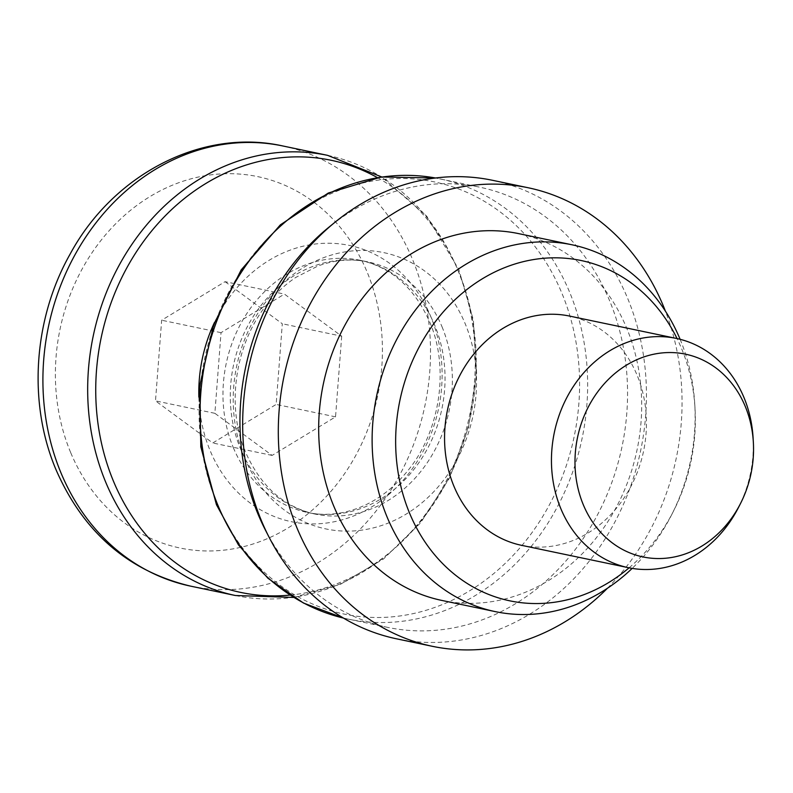 <?xml version="1.0" encoding="UTF-8"?>
<svg xmlns="http://www.w3.org/2000/svg" width="793" height="793" viewBox="0 0 793 793"><rect width="100%" height="100%" fill="white"/><g stroke="black" fill="none" stroke-linecap="round" stroke-linejoin="round"><path stroke-width="0.59" stroke-dasharray="3.96 2.97" d="M521.507 545.316A117.116 100.176 101.8 0 0 623.496 498.807A117.116 100.176 101.8 0 0 637.027 375.03A117.116 100.176 101.8 0 0 569.493 316.06M629.087 567.828A173.855 148.717 101.8 0 0 673.505 511.118A173.855 148.717 101.8 0 0 695.015 408.345A173.855 148.717 101.8 0 0 681.365 348.068A173.855 148.717 101.8 0 0 677.073 338.581M441.79 600.42A187.386 160.275 101.8 0 0 604.98 526.007A187.386 160.275 101.8 0 0 626.619 327.965A187.386 160.275 101.8 0 0 518.572 233.608M265.338 529.912A224.855 192.332 101.8 0 0 387.688 627.382A224.855 192.332 101.8 0 0 583.519 538.09A224.855 192.332 101.8 0 0 609.48 300.438A224.855 192.332 101.8 0 0 479.824 187.207A224.855 192.332 101.8 0 0 328.649 227.422M396.569 638.821A234.232 200.351 101.8 0 0 600.559 545.802A234.232 200.351 101.8 0 0 627.6 298.247A234.232 200.351 101.8 0 0 492.532 180.298M225.063 281.674L282.308 323.772L276.152 404.42L212.742 442.98L155.497 400.881L161.653 320.233L225.063 281.674L284.439 294.104L341.694 336.192L282.308 323.772M607.418 588.267A234.232 200.351 101.8 0 0 665.416 311.173M680.116 339.295A187.386 160.275 -78.2 0 1 694.767 404.123A187.386 160.275 -78.2 0 1 671.592 514.885A187.386 160.275 -78.2 0 1 632.17 568.393M341.694 336.192L335.538 416.85L272.128 455.41L214.873 413.312L221.029 332.663L284.439 294.104M221.029 332.663L161.653 320.233M214.873 413.312L155.497 400.881M272.128 455.41L212.742 442.98M335.538 416.85L276.152 404.42M753.102 438.014A117.116 100.176 -78.2 0 1 738.61 507.242M441.998 326.726A128.823 110.197 -78.2 0 1 427.13 462.884A128.823 110.197 -78.2 0 1 314.93 514.042A128.823 110.197 -78.2 0 1 240.646 449.175A128.823 110.197 -78.2 0 1 255.524 313.017A128.823 110.197 -78.2 0 1 367.714 261.859A128.823 110.197 -78.2 0 1 441.998 326.726M244.571 457.858A141.144 120.734 101.8 0 0 406.194 514.072A141.144 120.734 101.8 0 0 465.184 323.713A141.144 120.734 101.8 0 0 303.56 267.499A141.144 120.734 101.8 0 0 244.571 457.858M190.647 586.146A224.855 192.332 101.8 0 0 386.478 496.844A224.855 192.332 101.8 0 0 412.439 259.202A224.855 192.332 101.8 0 0 282.784 145.962M70.636 452.486A189.725 162.287 -78.2 0 1 149.927 196.614A189.725 162.287 -78.2 0 1 367.169 272.168A189.725 162.287 -78.2 0 1 287.879 528.039A189.725 162.287 -78.2 0 1 70.636 452.486M214.506 322.414A141.144 120.734 -78.2 0 1 325.219 243.273A141.144 120.734 -78.2 0 1 430.758 316.506A141.144 120.734 -78.2 0 1 371.768 506.866A141.144 120.734 -78.2 0 1 210.145 450.662A141.144 120.734 -78.2 0 1 198.865 397.124M233.33 447.639A128.823 110.197 101.8 0 0 307.615 512.506A128.823 110.197 101.8 0 0 419.804 461.348A128.823 110.197 101.8 0 0 434.683 325.199A128.823 110.197 101.8 0 0 360.399 260.322A128.823 110.197 101.8 0 0 248.199 311.48A128.823 110.197 101.8 0 0 233.33 447.639M387.688 627.382L343.419 618.054A224.855 192.332 101.8 0 0 347.78 619.036A224.855 192.332 101.8 0 0 543.611 529.734A224.855 192.332 101.8 0 0 569.572 292.082A224.855 192.332 101.8 0 0 439.917 178.851A224.855 192.332 101.8 0 0 435.526 177.999L479.824 187.207M216.816 502.901A220.751 188.823 -78.2 0 1 309.072 205.189A220.751 188.823 -78.2 0 1 561.84 293.093A220.751 188.823 -78.2 0 1 469.595 590.815A220.751 188.823 -78.2 0 1 216.816 502.901M289.97 595.107A220.751 188.823 101.8 0 0 458.513 271.464A220.751 188.823 101.8 0 0 377.359 177.582M327.549 155.339A224.855 192.332 -78.2 0 1 457.204 268.569A224.855 192.332 -78.2 0 1 431.243 506.212A224.855 192.332 -78.2 0 1 235.412 595.513M314.93 514.042C283.973 507.054 260.877 486.496 245.632 452.367C225.767 407.017 234.906 343.31 267.469 303.778C275.924 293.192 285.361 284.409 295.769 277.441L317.864 266.032C334.815 259.836 351.428 258.449 367.714 261.859L360.399 260.322C391.375 267.33 414.481 287.889 429.697 322.008C449.899 368.021 440.075 432.889 406.492 472.291C392.218 489.36 375.991 501.335 357.812 508.204C340.752 514.508 324.02 515.946 307.615 512.506L314.93 514.042M293.658 597.436L340.366 584.342L383.505 558.966L420.577 522.855L449.462 478.139L468.514 427.447L476.652 373.721L473.371 320.075L458.869 269.63L426.793 216.241L381.671 176.938M695.015 408.345L694.767 404.123M673.505 511.118L671.592 514.885"/><path stroke-width="1.19" d="M745.212 406.313A103.596 88.608 101.8 0 0 626.599 365.067A103.596 88.608 101.8 0 0 583.311 504.774A103.596 88.608 101.8 0 0 659.3 558.55A103.596 88.608 101.8 0 0 740.533 503.466A103.596 88.608 101.8 0 0 753.35 442.236A103.596 88.608 101.8 0 0 745.212 406.313M740.533 503.466L738.61 507.242A117.116 100.176 -78.2 0 1 628.393 567.689A117.116 100.176 -78.2 0 1 560.859 508.71A117.116 100.176 -78.2 0 1 574.38 384.942A117.116 100.176 -78.2 0 1 676.379 338.433A117.116 100.176 -78.2 0 1 743.913 397.402A117.116 100.176 -78.2 0 1 753.102 438.014L753.35 442.236M676.379 338.433L569.493 316.06A117.116 100.176 101.8 0 0 467.493 362.57A117.116 100.176 101.8 0 0 453.973 486.337A117.116 100.176 101.8 0 0 521.507 545.316L628.393 567.689M677.073 338.581A173.855 148.717 101.8 0 0 478.001 281.535A173.855 148.717 101.8 0 0 409.634 513.309A173.855 148.717 101.8 0 0 629.087 567.828M632.17 568.393A187.386 160.275 -78.2 0 1 495.238 611.611A187.386 160.275 -78.2 0 1 387.182 517.244A187.386 160.275 -78.2 0 1 408.821 319.212A187.386 160.275 -78.2 0 1 572.011 244.789A187.386 160.275 -78.2 0 1 680.057 339.156A187.386 160.275 -78.2 0 1 680.116 339.295M572.011 244.789L518.572 233.608A187.386 160.275 101.8 0 0 355.373 308.021A187.386 160.275 101.8 0 0 333.744 506.063A187.386 160.275 101.8 0 0 441.79 600.42L495.238 611.611M665.416 311.173A234.232 200.351 101.8 0 0 663.226 305.701A234.232 200.351 101.8 0 0 528.168 187.753L492.532 180.298A234.232 200.351 101.8 0 0 335.062 222.189L328.649 227.422A224.855 192.332 101.8 0 0 258.032 514.151A224.855 192.332 101.8 0 0 265.338 529.912L269.114 537.287A234.232 200.351 101.8 0 0 396.569 638.821L432.195 646.275A234.232 200.351 101.8 0 0 607.418 588.267M335.062 222.189A234.232 200.351 101.8 0 0 261.502 520.862A234.232 200.351 101.8 0 0 269.114 537.287M528.168 187.753A234.232 200.351 101.8 0 0 324.178 280.772A234.232 200.351 101.8 0 0 297.137 528.326A234.232 200.351 101.8 0 0 432.195 646.275M190.647 586.146C128.307 571.178 83.424 532.371 56.016 469.714C27.735 403.062 33.356 319.183 70.002 254.305C112.913 174.559 201.918 127.822 282.784 145.962A224.855 192.332 101.8 0 0 86.952 235.263A224.855 192.332 101.8 0 0 60.992 472.915A224.855 192.332 101.8 0 0 190.647 586.146L235.412 595.513A224.855 192.332 -78.2 0 1 105.756 482.283A224.855 192.332 -78.2 0 1 131.717 244.631A224.855 192.332 -78.2 0 1 327.549 155.339L381.671 176.938M435.526 177.999A224.855 192.332 101.8 0 0 242.658 270.274A224.855 192.332 101.8 0 0 218.125 505.805A224.855 192.332 101.8 0 0 343.419 618.054L303.481 603.037L267.935 578.246L238.465 544.94L216.459 504.735L200.798 446.806L199.836 385.269L213.644 324.783L241.161 269.927L280.335 224.865L328.272 193.046L381.374 176.978L435.526 177.999M377.359 177.582A220.751 188.823 101.8 0 0 155.924 225.906A220.751 188.823 101.8 0 0 113.488 481.272A220.751 188.823 101.8 0 0 289.97 595.107M198.865 397.124A141.144 120.734 -78.2 0 1 214.506 322.414M282.784 145.962L327.549 155.339M293.658 597.436L235.412 595.513"/></g></svg>
